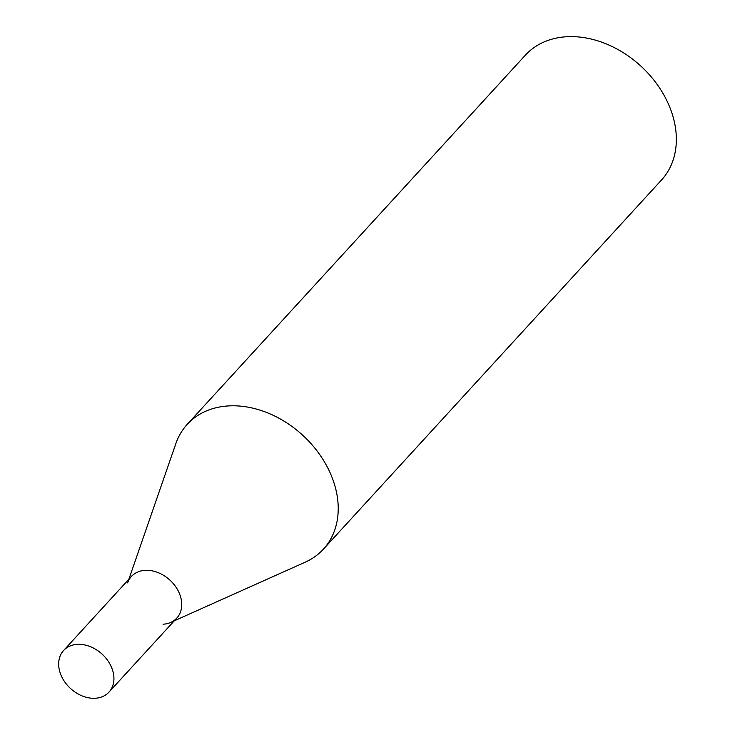 <?xml version="1.0" encoding="UTF-8"?>
<svg xmlns="http://www.w3.org/2000/svg" width="735" height="735" viewBox="0 0 735 735"><rect width="100%" height="100%" fill="white"/><g stroke="black" fill="none" stroke-linecap="round" stroke-linejoin="round"><path stroke-width="1.1" d="M127.614 582.883A30.787 23.336 42.5 0 1 145.135 570.332A30.787 23.336 42.5 0 1 178.504 591.482A30.787 23.336 42.5 0 1 170.759 622.398A30.787 23.336 42.5 0 1 163.06 624.226M174.278 620.818L305.301 562.137A92.362 70.018 -137.5 0 0 323.418 549.155A92.362 70.018 -137.5 0 0 321.461 457.133A92.362 70.018 -137.5 0 0 228.41 405.922A92.362 70.018 -137.5 0 0 187.195 424.389A92.362 70.018 -137.5 0 0 175.858 443.582L128.873 579.235M323.418 549.155L661.546 179.974A92.362 70.018 -137.5 0 0 659.589 87.961A92.362 70.018 -137.5 0 0 566.538 36.75A92.362 70.018 -137.5 0 0 525.323 55.217L187.195 424.389M95.265 698.25A30.787 23.336 42.5 0 1 64.248 681.18A30.787 23.336 42.5 0 1 63.596 650.512A30.787 23.336 42.5 0 1 77.331 644.356A30.787 23.336 42.5 0 1 108.348 661.426A30.787 23.336 42.5 0 1 109 692.094A30.787 23.336 42.5 0 1 95.265 698.25M63.596 650.512L131.39 576.479A30.787 23.336 42.5 0 1 145.135 570.332A30.787 23.336 42.5 0 1 176.152 587.394A30.787 23.336 42.5 0 1 176.804 618.071L109 692.094"/></g></svg>
